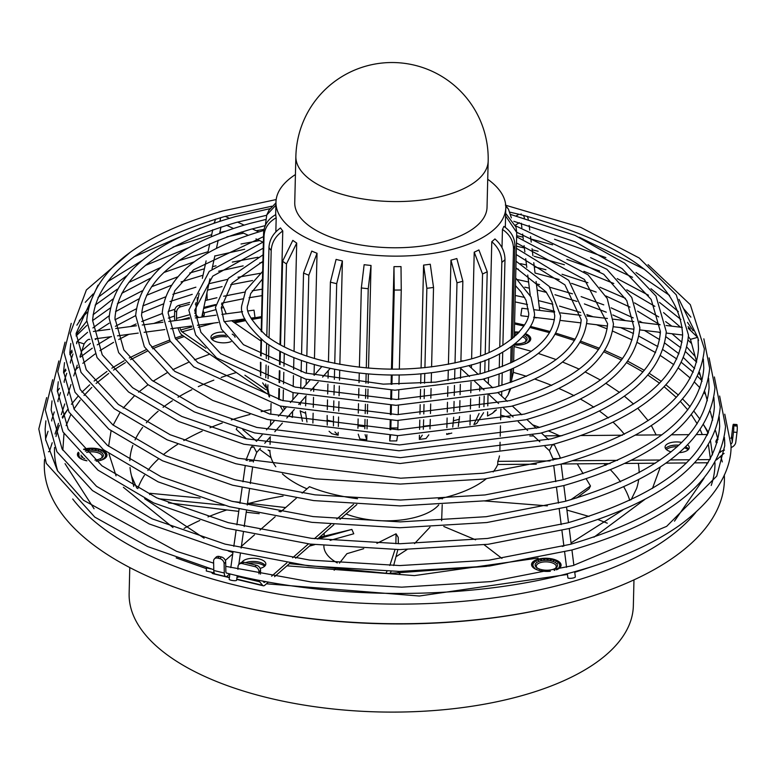 <?xml version="1.0" encoding="UTF-8"?>
<svg xmlns="http://www.w3.org/2000/svg" width="776" height="776" viewBox="0 0 776 776"><rect width="100%" height="100%" fill="white"/><g stroke="black" fill="none" stroke-linecap="round" stroke-linejoin="round"><path stroke-width="1.16" d="M698.012 338.54L698.555 340.528M232.946 552.493L228.27 550.999M172.98 527.505L123.384 487.299M116.061 475.863L108.989 453.873M289.846 563.289L274.558 576.684M660.366 466.929L652.451 488.453M644.72 499.511L593.96 537.186M538.117 558.06L414.394 575.608L286.945 565.83M177.869 327.831L179.285 331.245A7.042 3.54 74.6 0 0 181.991 334.99L184.242 336.541L175.987 339.413M170.371 341.479L152.591 348.764M147.168 351.227L130.591 359.647M125.44 362.576L113.509 370.084M108.669 373.46L96.108 383.451M91.791 387.418L84.05 395.479M80.18 400.154L73.982 409.01M70.674 414.859L66.135 425.617M63.991 433.658L62.827 450.206M702.27 434.55L700.253 429.778M697.197 423.803L691.435 414.733M687.778 409.893L680.445 401.522M676.303 397.36L664.237 386.797M659.561 383.199L647.97 375.128M642.965 371.956L626.785 362.751M621.489 360.035L604.048 351.906M598.548 349.569L580.147 342.468M574.482 340.48L555.335 334.349M549.534 332.661L529.814 327.453M523.858 326.036L514.575 323.961M261.531 317.772L251.686 319.489M245.662 320.614L234.701 322.855M203.816 307.451L215.592 304.551A341.789 152.135 1.4 0 0 203.826 307.432M266.643 215.282L236.505 222.382C158.537 245.526 118.02 277.498 114.955 318.305L123.85 349.908L151.892 380.269L197.346 406.837L256.817 427.43L399.485 444.929L538.767 427.586C616.794 404.441 657.35 372.461 660.424 331.633L651.19 299.468L622.129 268.632L575.142 241.821L513.848 221.305M265.246 225.612L251.181 229.182C180.798 250.115 144.249 278.923 141.533 315.619L149.535 344.04L174.833 371.413L269.582 413.977L398.447 429.778L524.246 414.112C594.697 393.19 631.286 364.371 634.011 327.656L626.756 300.535L603.757 274.297L516.709 232.257M521.21 213.953L520.201 214.554L510.075 212.207M271.804 206.222L224.167 216.669C139.826 241.666 95.972 276.305 92.606 320.566L110.231 308.053M488.172 161.069L487.037 207.27A96.175 42.806 -178.6 0 1 443.853 241.695A96.175 42.806 -178.6 0 1 344.864 241.608A96.175 42.806 -178.6 0 1 294.744 202.565L295.869 156.364A96.175 42.806 -178.6 0 0 311.768 180.73A96.175 42.806 -178.6 0 0 444.988 195.494A96.175 42.806 -178.6 0 0 488.172 161.069A96.175 96.175 0 0 0 366.573 65.96A96.175 96.175 0 0 0 295.869 156.364M294.055 351.363L296.704 243.063A114.945 51.167 -178.6 0 1 292.824 240.366L282.59 261.24L280.543 344.951M289.487 415.887L292.445 417.362L292.591 411.416M292.872 399.679L293.047 392.608M293.192 386.574L293.464 375.594M293.609 369.492L293.9 357.629M278.652 399.543L278.914 388.534M279.069 382.432L279.35 370.685M279.505 364.448L279.826 351.208M279.99 344.651L282.765 230.957A114.945 51.167 -178.6 0 1 280.543 227.94C273.307 233.042 269.447 239.58 268.971 247.554L266.808 336.134M275.839 231.879L276.188 217.794A114.945 51.167 -178.6 0 1 275.761 214.651C268.156 218.89 264.102 224.982 263.607 232.926L261.202 331.391M419.438 435.258L419.341 439.391A114.945 51.167 1.4 0 0 426.014 438.527L428.818 434.832M431.592 366.941L433.532 287.44L430.273 264.228A114.945 51.167 -178.6 0 1 423.599 265.091L421.077 368.047M420.931 373.945L420.699 383.48M420.563 389.368L420.33 398.825M420.185 404.713L419.952 414.122M419.806 420L419.583 429.38M389.853 435.569L389.717 440.933A114.945 51.167 1.4 0 0 396.74 440.884L397.555 435.646M399.33 369.143L401.26 290.001L401.008 266.585A114.945 51.167 -178.6 0 1 393.985 266.634L391.473 369.172M391.327 375.031L391.104 384.304M390.959 390.173L390.735 399.446M390.59 405.305L390.367 414.578M390.221 420.437L389.998 429.71M358.231 434.182L359.88 438.993A114.945 51.167 1.4 0 0 366.767 439.759L366.893 434.744M367.038 428.876L367.261 419.574M367.407 413.705L367.63 404.403M367.775 398.534L368.008 389.212M368.144 383.344L368.377 374.003M368.522 368.134L371.025 265.46A114.945 51.167 -178.6 0 1 364.138 264.694L361.335 287.954L359.395 367.252M329.072 431.281L331.837 433.697A114.945 51.167 1.4 0 0 338.132 435.22L338.2 432.368M338.346 426.48L338.579 416.993M338.724 411.105L338.957 401.561M339.093 395.663L339.335 386.031M339.481 380.114L339.713 370.336M339.859 364.4L342.391 260.92A114.945 51.167 -178.6 0 1 336.095 259.397L330.401 282.154L328.452 362.023M312.893 423.036L313.126 413.23M313.271 407.303L313.514 397.331M313.659 391.376L313.766 387.185M314.057 375.177L314.319 364.545M314.464 358.483L317.035 253.277A114.945 51.167 -178.6 0 1 311.777 251.094L303.542 273.036L301.563 354.283M487.726 179.256A114.945 51.167 -178.6 0 1 505.797 207.726A114.945 51.167 -178.6 0 1 454.193 248.873A114.945 51.167 -178.6 0 1 335.882 248.766A114.945 51.167 -178.6 0 1 275.975 202.109A114.945 51.167 -178.6 0 1 295.423 174.561M306.995 488.841A114.945 51.167 -178.6 0 1 282.396 473.894M275.79 466.725A114.945 51.167 -178.6 0 1 269.912 450.361M357.542 498.735A114.945 51.167 -178.6 0 1 309.459 486.688L302.097 493.129M486.242 478.782A114.945 51.167 -178.6 0 1 448.13 496.669A114.945 51.167 -178.6 0 1 438.333 499.055M446.898 434.405A114.945 51.167 1.4 0 0 449.673 433.668M460.895 361.432L462.855 281.213L456.841 258.544A114.945 51.167 -178.6 0 1 453.931 259.368A114.945 51.167 -178.6 0 1 450.963 260.154L448.421 364.322M448.276 370.307L448.024 380.521M447.878 386.467L447.636 396.4M447.49 402.327L447.257 412.085M447.112 418.002L446.869 427.654M446.724 433.551L446.704 434.453L449.013 433.347M339.461 563.114L346.911 553.686L363.721 548.69M376.913 543.355L396.041 533.801L398.224 537.361L398.36 543.724M319.518 537.273L351.868 529.426L353.769 533.762L330.13 540.377M438.75 504.904A58.646 26.103 -178.6 0 1 416.101 517.136A58.646 26.103 -178.6 0 1 346.106 513.974M337.269 562.93A58.646 26.103 -178.6 0 1 333.593 560.641A58.646 26.103 -178.6 0 1 323.893 545.78L323.902 545.644M398.777 572.62A58.646 26.103 -178.6 0 1 390.173 573.251M396.575 556.373L407.012 549.563M414.549 543.588L430.011 527.156M231.132 341.605A12.076 5.374 -178.6 0 1 229.706 342.07A12.076 5.374 -178.6 0 1 217.261 342.07A12.076 5.374 -178.6 0 1 210.946 337.162A12.076 5.374 -178.6 0 1 216.349 332.846A12.076 5.374 -178.6 0 1 223.255 332.079M232.218 334.146A12.076 5.374 -178.6 0 1 235.06 337.24M225.671 335.416A12.076 5.374 1.4 0 0 216.271 335.998A12.076 5.374 1.4 0 0 211.441 338.753M687.643 444.852A12.076 5.374 -178.6 0 1 689.214 447.219A12.076 5.374 -178.6 0 1 689.233 447.606A12.076 5.374 -178.6 0 1 679.33 452.65M671.133 451.855A12.076 5.374 -178.6 0 1 665.1 447.412A12.076 5.374 -178.6 0 1 665.08 447.015A12.076 5.374 -178.6 0 1 681.764 442.436M250.978 318.131L255.013 317.597L254.024 310.157L248.427 310.895M76.601 342.914L76.678 343.729M70.373 362.227L70.451 363.042M64.146 381.54L64.224 382.355M57.919 400.843L57.996 401.658M51.691 420.155L51.769 420.97M45.609 439.022L45.823 440.555M48.51 451.758A3.754 1.552 17.9 0 0 49.528 451.099L52.225 442.727M533.83 317.248A3.754 2.396 -7.1 0 0 534.868 317.665A3.754 2.396 -7.1 0 0 537.341 317.675M520.841 315.328L521.889 308.266L520.841 315.328M463.534 360.937A3.754 2.522 132.9 0 0 461.992 360.947A3.754 2.522 132.9 0 0 460.488 361.703M567.363 573.639L567.887 577.819A3.754 0.892 -7.2 0 0 569.875 578.353A3.754 0.892 -7.2 0 0 573.629 577.868A3.754 0.892 -7.2 0 0 575.336 576.878L574.677 571.689M328.811 362.169A3.754 2.764 -138.8 0 0 328.015 361.888A3.754 2.764 -138.8 0 0 327.132 361.781M229.909 573.92L229.153 579.206A3.754 0.834 8.1 0 0 231.267 580.273A3.754 0.834 8.1 0 0 236.583 580.264L237.243 575.656M208.201 598.228L209.743 598.665A337.094 150.049 1.4 0 0 404.441 623.923A337.094 150.049 1.4 0 0 552.59 607.045L554.151 606.677A340.14 151.407 -178.6 0 1 404.665 623.71A340.14 151.407 -178.6 0 1 208.201 598.228A340.14 151.407 -178.6 0 1 44.572 459.411M129.776 567.557L129.136 593.553A252.181 112.248 1.4 0 0 396.293 712.087A252.181 112.248 1.4 0 0 633.342 605.872L633.973 579.876M720.652 456.249A340.14 151.407 -178.6 0 1 722.31 461.924M724.309 474.951A340.14 151.407 -178.6 0 1 554.151 606.677M283.065 496.087A248.66 110.677 1.4 0 0 249.203 503.323M226.65 509.987A248.66 110.677 1.4 0 0 208.016 516.913M199.781 520.492A248.66 110.677 1.4 0 0 184.096 528.408M83.856 449.595A14.783 6.577 -178.6 0 1 84.128 449.527L86.214 449.867L86.893 448.945A14.783 6.577 -178.6 0 1 87.329 448.887L89.192 449.44L90.346 448.635A14.783 6.577 -178.6 0 1 90.802 448.615L92.344 449.343L93.906 448.693A14.783 6.577 -178.6 0 1 94.362 448.732L95.477 449.595L97.369 449.139A14.783 6.577 -178.6 0 1 97.795 449.217L98.426 450.167L100.531 449.925A14.783 6.577 -178.6 0 1 100.909 450.051L101.016 451.031L103.208 451.031A14.783 6.577 -178.6 0 1 103.509 451.186L103.092 452.136L105.245 452.369A14.783 6.577 -178.6 0 1 105.449 452.553L104.527 453.426L106.516 453.873A14.783 6.577 -178.6 0 1 106.622 454.076L105.255 454.814L106.952 455.454M77.648 454.649L77.833 453.368A14.783 6.577 -178.6 0 1 77.939 453.174L78.987 452.99M86.941 460.818A14.783 6.577 -178.6 0 1 77.425 454.416A14.783 6.577 -178.6 0 1 78.308 452.262M83.546 449.275A14.783 6.577 -178.6 0 1 91.316 448.188A14.783 6.577 -178.6 0 1 106.972 455.134A14.783 6.577 -178.6 0 1 96.234 461.186M86.65 452.437A9.972 4.433 -178.6 0 1 100.482 453.96A9.972 4.433 -178.6 0 1 102.131 456.492A9.972 4.433 -178.6 0 1 101.219 458.276M85.35 451.147A11.145 4.957 -178.6 0 1 101.491 452.641A11.145 4.957 -178.6 0 1 101.792 457.898A11.145 4.957 -178.6 0 1 94.914 460.061M84.691 458.713A11.145 4.957 -178.6 0 1 82.896 457.743A11.145 4.957 -178.6 0 1 82.46 457.423A11.145 4.957 -178.6 0 1 81.053 455.134M525.614 333.728A14.783 6.577 -178.6 0 1 530.765 338.889A14.783 6.577 -178.6 0 1 516.874 345.116A14.783 6.577 -178.6 0 1 514.061 345.01M514.381 331.953A14.783 6.577 -178.6 0 1 515.109 331.944A14.783 6.577 -178.6 0 1 519.251 332.176M514.294 335.591A9.972 4.433 -178.6 0 1 515.361 335.552A9.972 4.433 -178.6 0 1 515.943 335.562M524.004 335.659A11.145 4.957 -178.6 0 1 525.585 341.653A11.145 4.957 -178.6 0 1 516.651 343.913A11.145 4.957 -178.6 0 1 515.235 343.884M514.333 334.01A11.145 4.957 -178.6 0 1 515.312 333.981A11.145 4.957 -178.6 0 1 517.485 334.058M538.331 560.369L538.864 559.428A14.783 6.577 -178.6 0 1 539.262 559.341L541.289 559.748L542.133 558.865A14.783 6.577 -178.6 0 1 542.579 558.817L544.345 559.438L545.644 558.672A14.783 6.577 -178.6 0 1 546.1 558.681L547.507 559.457L549.195 558.865A14.783 6.577 -178.6 0 1 549.65 558.914L550.601 559.816L552.58 559.428A14.783 6.577 -178.6 0 1 552.997 559.525L553.453 560.495L555.597 560.33A14.783 6.577 -178.6 0 1 555.946 560.466L555.878 561.446L558.08 561.514A14.783 6.577 -178.6 0 1 558.351 561.688L557.76 562.619L559.865 562.92A14.783 6.577 -178.6 0 1 560.049 563.114L558.962 563.948L560.873 564.462A14.783 6.577 -178.6 0 1 560.941 564.666L559.438 565.345L560.951 566.014M535.585 561.32L536.022 560.33A14.783 6.577 -178.6 0 1 536.361 560.194L538.525 560.388L538.864 559.428M533.442 562.6L533.781 561.523A14.783 6.577 -178.6 0 1 534.033 561.358L536.216 561.31L536.022 560.33M532.045 564.152L532.268 562.93A14.783 6.577 -178.6 0 1 532.414 562.736L534.489 562.464L533.781 561.523M531.55 564.821L531.57 564.472A14.783 6.577 -178.6 0 1 531.608 564.268L533.452 563.774L532.268 562.93M550.349 571.252A14.783 6.577 -178.6 0 1 547.196 571.427A14.783 6.577 -178.6 0 1 531.541 564.482A14.783 6.577 -178.6 0 1 545.431 558.254A14.783 6.577 -178.6 0 1 561.087 565.2A14.783 6.577 -178.6 0 1 556.431 569.827M537.128 567.896A9.972 4.433 -178.6 0 1 536.303 566.063A9.972 4.433 -178.6 0 1 537.361 564.152A9.972 4.433 -178.6 0 1 548.622 562.037A9.972 4.433 -178.6 0 1 556.237 566.558A9.972 4.433 -178.6 0 1 555.325 568.342M536.332 562.842A11.145 4.957 -178.6 0 1 551.28 560.922A11.145 4.957 -178.6 0 1 556.266 567.673A11.145 4.957 -178.6 0 1 555.907 567.964A11.145 4.957 -178.6 0 1 546.178 570.215A11.145 4.957 -178.6 0 1 536.575 567.489A11.145 4.957 -178.6 0 1 536.332 562.842M666.419 449.576A12.203 5.432 -178.6 0 1 676.701 446.685A12.203 5.432 -178.6 0 1 677.225 446.685M676.827 445.084L676.313 445.123A13.367 5.956 1.4 0 0 673.587 445.298L673.161 445.356A13.367 5.956 1.4 0 0 670.639 445.822L670.251 445.919A13.367 5.956 1.4 0 0 669.29 446.2M248.514 563.347A12.203 5.432 -178.6 0 1 264.626 566.228M189.363 304.367L180.624 306.782L178.684 305.434A4.695 3.473 -55.4 0 0 174.668 310.71L174.522 317.015A7.042 3.54 -105.4 0 0 174.998 320.643M229.851 574.318A3.521 1.368 -76.5 0 0 229.725 574.269A3.521 1.368 -76.5 0 0 228.978 574.541L227.271 576.034A7.042 2.745 103.5 0 1 225.777 576.578A7.042 2.745 103.5 0 1 224.293 573.018L224.109 563.648A4.695 3.589 -136.3 0 0 219.821 558.613L217.726 558.109A4.695 3.589 -136.3 0 0 214.409 558.895L215.98 557.255A4.695 3.589 43.7 0 1 219.288 556.47L221.393 556.974A4.695 3.589 43.7 0 1 225.671 562.008L225.855 571.378A3.521 1.368 -76.5 0 0 226.602 573.154A3.521 1.368 -76.5 0 0 226.844 573.163L226.893 573.173C335.077 600.711 473.166 600.139 574.706 571.689C617.26 559.952 652.053 544.616 679.087 525.662C721.166 494.991 731.283 465.707 731.079 445.899L724.765 414.171M214.195 572.882L206.27 570.981L206.503 567.692A344.369 153.279 1.4 0 0 210.849 568.915M242.005 562.202A12.076 5.374 -178.6 0 1 259.126 558.972A12.076 5.374 -178.6 0 1 265.829 563.977A12.076 5.374 -178.6 0 1 260.115 568.381M265.266 565.539A12.076 5.374 1.4 0 0 259.048 562.115A12.076 5.374 1.4 0 0 245.653 562.648M206.348 567.828L210.432 568.808M353.555 504.352L336.765 519.076M330.692 524.401L314.396 538.689M308.479 543.869L292.62 557.769M286.848 562.833L271.629 576.18M265.537 581.515L264.868 582.097A3.521 1.368 -76.5 0 1 264.121 582.369A3.521 1.368 -76.5 0 1 263.782 582.145L262.831 581.011M296.306 498.211L280.796 511.811M275.15 516.758L260.038 530.008M254.509 534.848L241.394 546.352M232.742 553.938L225.341 560.427M268.447 582.048L264.791 585.25A7.042 2.745 -76.5 0 1 263.297 585.793A7.042 2.745 -76.5 0 1 262.627 585.346L236.748 579.109M356.834 504.565L339.966 519.348M333.864 524.702L317.5 539.048M311.554 544.257L295.637 558.216M260.464 574.114L260.561 570.467A4.695 3.783 48.8 0 0 256.458 565.258L254.897 566.625L242.296 563.589A4.695 3.783 -131.2 0 0 239.095 564.268A4.695 3.783 -131.2 0 0 237.989 566.781L237.931 569.312M254.897 566.625A4.695 3.783 -131.2 0 1 258.99 571.844L258.941 573.813M259 580.283A7.042 2.745 103.5 0 0 259.65 581.787L262.627 585.346M211.382 572.213L212.217 573.202A7.042 2.745 103.5 0 0 212.896 573.648L229.376 577.625M536.303 464.184L497.726 464.504A114.945 51.167 -178.6 0 1 493.148 471.934M267.4 393.956L209.733 354.137L194.427 359.86M655.351 463.204L624.893 463.456M610.178 463.573L561.523 463.97M214.409 558.895A4.695 3.589 -136.3 0 0 213.604 561.126L213.788 570.486A7.042 2.745 103.5 0 0 215.272 574.046L225.777 576.578M238.184 575.87A7.042 2.745 103.5 0 0 238.329 576.219L238.513 576.704A4.695 1.203 20 0 1 238.504 576.898A4.695 1.203 20 0 1 237.019 577.237M239.095 564.268L240.667 562.891A4.695 3.783 48.8 0 1 243.858 562.222L256.458 565.258M108.601 446.268L111.075 430.903M113.16 425.112L119.785 412.861M123.209 408.098L134.112 396.167M138.574 392.152L148.061 384.712M153.114 381.21L167.121 372.732M172.728 369.745L188.364 362.392M184.242 336.541L209.733 354.137M65.038 463.65L94.051 508.736M176.171 557.915L206.329 568.624M212.197 339.616A12.203 5.432 -178.6 0 1 226.893 336.939M665.565 448.606A12.076 5.374 1.4 0 1 678.884 445.181A13.367 5.956 1.4 0 0 676.759 445.114M684.587 447.868A12.203 5.432 -178.6 0 1 688.157 449.75M545.285 571.388L544.354 571.32M541.997 570.709L541.066 570.884M539.145 570.03L539.368 570.515L538.001 570.117M536.682 569.642L536.72 569.08L535.333 569.031M534.451 568.527L534.848 567.906L533.267 567.673M532.792 567.227L533.636 566.577L531.958 566.121M531.793 565.791L533.16 565.17L531.57 564.472M558.351 561.688L557.362 563.415M560.049 563.114L559.583 564.113M560.941 564.666L560.466 566.509M560.854 566.296L559.147 566.752L560.127 567.44M559.748 567.838L558.109 568.061L558.613 568.73M557.837 569.177L556.382 569.206L556.644 569.749M556.382 569.206L556.499 569.807M554.869 570.205L554.21 570.36M549.049 571.359L548.457 571.388M548.263 571.087L547.691 571.417M545.703 571.398L545.091 571.068M525.051 334.427L526.177 334.388A14.783 6.577 -178.6 0 1 526.497 334.534L526.254 335.504L528.437 335.649A14.783 6.577 -178.6 0 1 528.679 335.833L527.913 336.735L529.979 337.114A14.783 6.577 -178.6 0 1 530.115 337.308L528.883 338.094L530.706 338.685A14.783 6.577 -178.6 0 1 530.736 338.889L529.106 339.51L530.435 340.189M530.115 337.308L529.329 339.18M530.736 338.889L530.629 339.713M530.26 340.519L528.563 340.887L529.377 341.576M528.873 342.003L527.282 342.158L527.651 342.798M526.739 343.254L525.352 343.235L525.614 343.71M525.352 343.235L525.362 343.797M524.023 344.204L523.102 344.437M520.919 344.825L520.201 344.922M517.611 345.097L517.088 345.116M516.884 344.806L516.263 345.116M514.362 332.797L516.515 332.38A14.783 6.577 -178.6 0 1 516.971 332.4L518.31 333.205M528.679 335.833L528.126 336.774M522.859 336.93A9.972 4.433 -178.6 0 1 525.924 340.247A9.972 4.433 -178.6 0 1 525.012 342.032M105.449 452.553L104.944 453.524M106.622 454.076L105.992 455.929M106.913 455.677L105.216 456.22L106.37 456.918M106.099 457.277L104.421 457.578L105.08 458.257M104.44 458.703L102.917 458.781L103.189 459.392M102.917 458.781L103.15 459.402M102.093 459.858L100.793 459.79L101.035 460.226M100.793 459.79L100.705 460.323M99.231 460.701L98.377 460.876M85.952 460.226L84.875 460.343M83.42 459.896L82.052 459.363M81.024 458.858L81.286 458.247L79.773 458.092M79.162 457.617L79.85 456.967L78.192 456.589M77.939 456.22L79.123 455.58L77.464 454.949M77.435 454.726L79.162 454.164L77.833 453.368M83.022 457.83A9.972 4.433 -178.6 0 1 82.217 456.307M266.44 583.804L419.331 596.017L567.46 574.463M574.754 572.3L592.689 566.373M674.49 521.152L704.036 478.249M706.674 464.989L706.849 462.777L694.743 462.874M686.469 462.942L665.944 463.117M260.232 340.48L260.988 340.325M514.022 346.513L531.356 351.295M538.292 353.429L556.149 359.569M562.552 362.014L579.206 369.114M585.143 371.927L600.43 380.027M605.881 383.276L619.5 392.413M624.389 396.158L633.536 404.044M637.804 408.263L648.144 420.679M651.355 425.587L656.157 434.929M708.11 462.768L706.849 462.777M688.661 449.168A12.076 5.374 1.4 0 0 685.644 446.84M529.814 435.976L533.558 435.937M544.49 435.85L562.047 435.705M581.224 435.549L622.478 435.21M635.457 435.103L661.87 434.88M671.473 434.803L689.059 434.657M696.693 434.599L706.994 434.511A3.521 3.143 172 0 0 707.557 434.463M499.453 455.929A114.945 51.167 -178.6 0 1 497.804 461.351L550.097 460.925M572.727 460.731L617.58 460.362M631.489 460.246L660.143 460.013M670.309 459.925L689.612 459.77M697.614 459.702L710.001 459.605M724.095 453.465A3.521 3.143 -8 0 0 723.057 454.115L716.51 459.916M719.982 452.486L720.623 451.913A7.042 6.286 -8 0 1 724.493 450.119M497.726 464.504L497.804 461.351M733.708 425.84L733.562 424.792A4.695 0.485 -86 0 0 733.378 424.297A4.695 0.485 -86 0 0 732.757 426.887L731.574 436.636L732.302 441.864L733.495 432.116A4.695 0.485 -86 0 0 733.708 425.84L737.2 426.082A4.695 0.485 94 0 1 736.987 432.358L735.793 442.107A7.042 6.286 -8 0 1 731.021 447.529M733.378 424.297L736.87 424.54A4.695 0.485 94 0 1 737.054 425.035L737.2 426.082M732.302 441.864A3.521 3.143 -8 0 1 731.099 443.94M730.856 438.246A3.521 3.143 172 0 0 731.574 436.636M724.765 443.794L724.609 439.565M717.208 442.572A4.695 1.698 132.3 0 1 716.122 442.475A4.695 1.698 132.3 0 1 717.645 438.304M265.974 389.765L244.906 375.225M205.882 348.279L182.069 331.837A3.521 1.775 74.6 0 1 180.721 329.965L179.722 327.588M260.969 340.994L231.588 320.701M176.773 320.401A3.521 1.775 74.6 0 1 176.462 318.354L176.618 312.059A4.695 3.473 124.6 0 1 180.624 306.782M226.282 313.834L223.643 307.49A7.042 3.54 -105.4 0 0 221.538 304.231M207.163 300.07L206.95 292.785M197.366 301.748L197.24 297.635M194.747 313.31L195.998 312.961L196.153 306.665A4.695 3.473 124.6 0 0 195.339 304.25M195.998 312.961A3.521 1.775 -105.4 0 0 196.163 314.455L196.638 315.551L195.019 315.997M178.684 305.434L189.742 302.388M203.079 310.933A7.042 3.54 74.6 0 1 203.884 312.379L204.078 312.893A4.695 3.938 -131.8 0 1 203.157 316.899M202.449 313.659L202.652 314.164A4.695 3.938 48.2 0 1 202.555 316.986M198.986 317.462A4.695 3.938 -131.8 0 1 196.638 315.551M442.204 498.182A58.646 26.103 -178.6 0 1 442.048 498.852M441.631 520.725L442.223 504.71M396.041 533.801L395.886 543.714M395.013 549.573L389.814 565.491M386.952 571.311L385.798 573.415M397.865 549.583L393.645 565.539M391.104 571.378L390.056 573.483M334.175 570.244L335.329 568.653M443.785 526.467L475.591 539.815M484.137 544.762L501.936 558.419M399.96 573.503L398.34 571.427M397.894 571.427L399.436 573.512M484.34 500.927L547.352 505.865M566.917 510.084L589.042 516.438M598.063 519.571L607.259 523.189M577.237 463.844L583.096 473.641M586.181 478.802L590.487 485.989L589.1 488.725L576.665 498.008M590.487 485.989L570.864 499.725M246.438 438.828L236.224 429.322L236.932 427.877M269.932 451.312L268.098 449.983M256.555 441.234L242.791 429.632M271.096 457.791L259.504 449.265M149.671 494.584L149.826 493.274L200.111 498.066M285.636 507.562L247.525 503.139M240.056 502.305L232.79 501.509M280.902 511.714L278.982 511.491M224.206 505.292L158.77 498.764M259.184 513.673L246.234 512.228M238.775 511.384L168.392 502.867M314.775 544.636L309.43 546.12M351.868 529.426L317.549 539M485.213 353.895L487.221 271.745L478.889 249.92A114.945 51.167 -178.6 0 1 474.223 252.171L471.624 358.657M471.469 364.827L471.391 368.018M471.051 382.161L470.79 392.792M470.644 398.786L470.392 409.049M470.246 415.014L470.004 425.035M502.887 345.252L504.982 259.669C504.914 251.686 501.568 244.779 494.933 238.94A114.945 51.167 -178.6 0 1 491.79 241.685L489.084 352.285M488.928 358.716L488.618 371.384M488.463 377.563L488.317 383.713M488.036 395.081L487.774 405.887M487.629 411.901L487.522 415.985L492.469 413.298L495.321 410.261M512.655 338.443L514.915 245.827C514.827 237.873 511.142 231.384 503.867 226.369A114.945 51.167 -178.6 0 1 502.45 229.405L502.004 247.66M296.704 243.063L286.47 263.927L284.433 346.979M284.278 353.429L283.967 366.156M283.822 372.344L283.541 383.819M283.385 389.901L283.124 400.736M283.579 406.905L284.365 409.418M283.036 410.931L280.233 406.042M280.398 400.018A126.672 56.386 1.4 0 1 279.224 399.165L279.476 388.708M279.622 382.607L279.913 370.899M280.068 364.662L280.388 351.499M282.765 230.957C275.519 236.079 271.658 242.616 271.193 250.57L269.059 337.812M268.894 344.816L268.525 359.705M268.37 366.088L268.06 378.649M267.914 384.838L267.827 388.504L269.611 396.953M269.146 396.808L265.635 384.004M265.79 377.805L266.1 365.04M266.255 358.619L266.634 343.273M276.188 217.794C268.564 222.043 264.509 228.134 264.034 236.059L261.687 331.837M261.502 339.422L261.095 355.98M260.94 362.518L260.707 375.807M262.657 382.888L265.635 387.253M260.62 375.778L260.445 362.266M260.61 355.718L261.017 339.025M275.907 205.145L266.76 214.981L265.363 225.35M266.76 214.981L269.01 210.131L275.965 202.856M511.374 217.872L508.484 209.229L505.787 206.096M505.661 213.351L516.001 227.067L516.729 232.48L505.913 216.397M511.636 379.784L513.402 372.208L513.499 368.183M513.654 361.626L514.071 344.786M514.255 337.085L516.729 232.48M512.47 345.97L512.063 362.382M511.908 368.901L511.588 382.112M510.792 388.572L507.999 395.003L509.968 388.854M504.963 399.165L507.999 395.003M510.239 382.578L510.55 369.502M510.715 363.013L511.103 346.93M511.287 339.529L513.499 248.863C513.402 240.89 509.716 234.4 502.45 229.405M502.722 352.12L502.373 366.544M502.217 372.897L501.917 385.245M501.762 391.405L501.645 396.09M498.638 393.296L498.658 392.297M498.813 386.157L499.104 374.042M499.259 367.737L499.598 353.788M499.763 347.047L501.829 262.414C501.762 254.402 498.415 247.495 491.79 241.685M485.058 360.248L484.757 372.548M484.612 378.698L484.573 380.24M484.185 395.983L483.923 406.653M483.584 412.696L476.745 423.405L474.854 424.346M473.874 424.491L479.093 413.53M479.296 407.536L479.549 397.011M479.694 390.978L479.82 386.07M480.111 373.857L480.402 361.955M480.557 355.67L482.556 273.996L474.223 252.171M460.731 368.358L460.478 378.387M460.333 384.392L460.081 394.654M459.935 400.61L459.693 410.611M459.547 416.547L458.306 426.499M452.748 427.091L453.698 417.275M453.844 411.348L454.086 401.473M454.232 395.527L454.474 385.43M454.62 379.454L454.881 368.998M455.027 362.974L456.986 282.823L450.963 260.154M431.446 372.868L431.214 382.607M431.068 388.514L430.825 398.117M430.69 404.005L430.457 413.53M430.311 419.418L429.962 428.895M419.341 439.391L422.309 435.142M423.327 429.225L423.647 419.816M423.793 413.938L424.016 404.48M424.162 398.602L424.394 389.086M424.54 383.199L424.773 373.595M424.918 367.688L426.858 288.303L423.599 265.091M399.184 375.012L398.951 384.314M398.815 390.183L398.583 399.475M398.437 405.344L398.214 414.626M398.069 420.495L397.836 429.778M389.717 440.933L390.541 435.579M390.813 429.72L391.046 420.446M391.191 414.588L391.414 405.315M391.56 399.456L391.793 390.183M391.928 384.314L392.161 375.041M392.307 369.182L394.237 290.049L393.985 266.634M371.025 265.46L368.231 288.711L366.291 367.94M366.146 373.819L365.923 383.179M365.777 389.048L365.554 398.379M365.409 404.248L365.176 413.569M365.03 419.438L364.827 428.74M365.089 434.638L366.767 439.759M357.94 428.284L358.134 418.943M358.279 413.065L358.512 403.704M358.648 397.836L358.881 388.446M359.026 382.568L359.259 373.13M342.391 260.92L336.697 283.676L334.747 363.43M334.601 369.376L334.359 379.289M334.214 385.216L333.981 394.935M333.835 400.843L333.602 410.455M333.457 416.353L333.467 425.917M334.931 431.999L338.132 435.22M327.249 425.141L327.142 415.48M327.288 409.582L327.53 399.873M327.676 393.956L327.909 384.101M328.054 378.154L328.238 370.627M317.035 253.277L308.809 275.218L306.83 356.106M306.685 362.237L306.413 373.246M306.268 379.28L306.142 384.508M305.851 396.245L305.618 405.858M305.472 411.804L306.986 422.047M302.436 421.242L300.176 410.737M300.322 404.771L300.38 402.501M300.719 388.495L300.981 377.834M301.136 371.782L301.408 360.452M638.279 463.34A254.732 113.383 -178.6 0 1 638.677 465.891A254.732 113.383 -178.6 0 1 639.133 472.73M638.658 479.607A254.732 113.383 -178.6 0 1 636.659 488.395L631.101 499.783M136.799 488.094L131.571 476.057A254.732 113.383 -178.6 0 1 130.252 469.47A254.732 113.383 -178.6 0 1 130.029 467.491M67.609 409.66A330.324 147.033 1.4 0 0 62.623 418.157M59.393 425.287A330.324 147.033 1.4 0 0 55.979 436.519M54.553 447.5A330.324 147.033 1.4 0 0 55.077 459.237A330.324 147.033 1.4 0 0 57.754 471.148M708.081 433.357A330.324 147.033 1.4 0 0 703.522 424.763M87.591 332.293L76.95 341.605L84.089 343.913C86.718 340.247 88.648 338.772 89.89 339.51M220.588 217.668L220.006 221.16M215.486 219.152L214.38 223.003M690.456 339.335L697.673 337.337M544.995 446.559L549.398 450.652L552.328 444.774L554.51 445.143L553.569 444.279M549.408 450.652L552.871 458.616L558.613 458.665L560.32 457.675L554.51 445.143M252.113 446.316L251.055 447.529L253.723 446.869L256.701 452.466L260.367 448.276M249.358 461.08L253.519 460.837L256.701 452.466M72.721 498.997A330.324 147.033 1.4 0 0 404.451 604.106A330.324 147.033 1.4 0 0 695.839 512.354M711.214 485.456A330.324 147.033 1.4 0 0 714.977 462.709M137.788 488.618A248.66 110.677 -178.6 0 1 144.433 475.3M147.867 470.46A248.66 110.677 -178.6 0 1 158.479 458.926M163.309 454.697A248.66 110.677 -178.6 0 1 177.597 444.347M183.834 440.555A248.66 110.677 -178.6 0 1 202.187 431.136M210.034 427.731A248.66 110.677 -178.6 0 1 222.217 423.027M231.296 419.923A248.66 110.677 -178.6 0 1 249.94 414.452M261.143 411.678A248.66 110.677 -178.6 0 1 270.911 409.544M263.462 581.757L264.868 582.097M258.99 571.844L260.561 570.467M217.726 558.109L219.288 556.47M221.393 556.974L219.821 558.613M224.109 563.648L225.671 562.008M224.293 573.018L213.788 570.486M243.858 562.222L242.296 563.589M229.832 574.434L229.318 574.318M259.65 581.787L238.513 576.704M229.415 577.344L226.262 576.587M214.836 573.833L212.217 573.202M129.844 460.585A254.732 113.383 -178.6 0 1 132.793 445.414M135.034 439.924A254.732 113.383 -178.6 0 1 142.609 427.43M146.344 422.804A254.732 113.383 -178.6 0 1 158.129 411.261M163.086 407.284A254.732 113.383 -178.6 0 1 172.33 400.775M178.014 397.234A254.732 113.383 -178.6 0 1 191.808 389.736M198.287 386.652A254.732 113.383 -178.6 0 1 213.836 380.143M221.141 377.466A254.732 113.383 -178.6 0 1 236.35 372.519M513.392 372.402A254.732 113.383 -178.6 0 1 526.506 376.331M534.722 379.057A254.732 113.383 -178.6 0 1 551.707 385.43M558.875 388.456A254.732 113.383 -178.6 0 1 574.114 395.702M580.438 399.087A254.732 113.383 -178.6 0 1 593.882 407.245M599.392 411.047A254.732 113.383 -178.6 0 1 608.335 417.992M613.098 422.202A254.732 113.383 -178.6 0 1 624.34 434.288M500.733 415.16A248.66 110.677 -178.6 0 1 510.113 417.692M532.627 424.841A248.66 110.677 -178.6 0 1 539.543 427.372M548.467 430.913A248.66 110.677 -178.6 0 1 559.428 435.724M603.883 463.621A248.66 110.677 -178.6 0 1 605.833 465.357M610.45 469.81A248.66 110.677 -178.6 0 1 620.519 481.828M623.729 486.814A248.66 110.677 -178.6 0 1 629.763 500.413M251.055 447.529L246.089 459.78L247.253 460.575M696.683 362.004L690.475 339.432L688.448 336.59M524.44 218.007L523.625 215.398M710.409 458.868L708.469 445.046M707.12 435.375L706.994 434.511M733.562 424.792L737.054 425.035M733.495 432.116L736.987 432.358M710.593 441.379L712.484 454.881M720.623 451.913L720.516 451.137M213.914 323.049L198.336 327.346M192.623 328.927L182.069 331.837M174.668 310.71L176.618 312.059M215.534 305.24L203.584 308.538M203.884 312.379L202.507 313.611M189.315 317.578L181.177 319.819M176.462 318.354L188.995 314.901M180.721 329.965L191.808 326.909M197.482 325.338L198.239 325.125M223.643 307.49L221.267 308.15M215.427 309.76L204.078 312.893M286.47 263.927A126.672 56.386 -178.6 0 1 282.59 261.24M265.596 385.488A126.672 56.386 1.4 0 0 267.827 388.504M271.193 250.57A126.672 56.386 -178.6 0 1 268.971 247.554M260.241 370.85A126.672 56.386 1.4 0 0 260.658 373.983M264.034 236.059A126.672 56.386 -178.6 0 1 263.607 232.926M514.915 245.827A126.672 56.386 -178.6 0 1 513.499 248.863M504.982 259.669A126.672 56.386 -178.6 0 1 501.829 262.414M487.221 271.745A126.672 56.386 -178.6 0 1 482.556 273.996M453.611 420.757A126.672 56.386 1.4 0 0 459.489 419.147M462.855 281.213A126.672 56.386 -178.6 0 1 456.986 282.823M423.492 426.228A126.672 56.386 1.4 0 0 430.166 425.374M433.532 287.44A126.672 56.386 -178.6 0 1 426.858 288.303M390.861 427.974A126.672 56.386 1.4 0 0 397.884 427.925M401.26 290.001A126.672 56.386 -178.6 0 1 394.237 290.049M357.969 425.878A126.672 56.386 1.4 0 0 364.856 426.645M368.231 288.711A126.672 56.386 -178.6 0 1 361.335 287.954M327.035 420.078A126.672 56.386 1.4 0 0 333.321 421.601M336.697 283.676A126.672 56.386 -178.6 0 1 330.401 282.154M300.176 410.96A126.672 56.386 1.4 0 0 305.434 413.142M308.809 275.218A126.672 56.386 -178.6 0 1 303.542 273.036M520.725 214.68C625.834 243.043 679.795 283.143 682.637 334.98C679.262 379.27 635.379 413.909 550.97 438.906L400.358 457.665L246.089 438.741L181.768 416.46L132.609 387.709L102.248 354.836L92.606 320.566M276.188 199.558L222.722 210.985C136.605 235.788 91.277 272.269 86.737 320.42L97.048 357.561L128.554 391.987L178.684 421.504L243.868 444.221L399.95 463.524L552.522 444.561C638.638 419.758 683.957 383.286 688.496 335.125L676.245 294.812L639.143 257.962L580.661 227.319L505.729 205.271M97.989 285.161L76.077 333.496L86.262 369.706L118.311 404.412L170.177 434.744L238.009 458.247L400.717 478.21L483.661 473.195L559.564 458.432C648.61 432.077 694.918 395.508 698.507 348.705L698.06 339.81M130.572 251.996L86.378 289.962L70.218 333.35L81.063 372.441L114.256 408.69L167.082 439.788L235.788 463.728L315.444 478.84L400.3 484.069L484.224 479.035L561.116 464.087C651.869 437.926 699.612 399.514 704.375 348.851L690.349 304.716L648.067 264.645M70.761 343.496L69.84 352.624L80.219 389.533L112.859 424.889L165.686 455.784L234.779 479.714L315.007 494.845L400.484 500.045L484.971 494.942L562.27 479.907C652.965 453.068 700.136 415.81 703.803 368.115L703.347 359.045M71.227 323.369L63.981 352.479L75.02 392.258L108.805 429.157L162.601 460.828L232.558 485.194L313.669 500.588L400.076 505.913L485.524 500.782L563.822 485.563C656.224 458.926 704.831 419.826 709.662 368.26L703.851 338.831M690.882 317.132L683.375 308.373M669.61 295.433L636.029 272.531M605.872 257.622L554.539 239.27M225.224 231.229L219.831 232.548M211.702 234.662L173.058 247.04M64.505 362.635L63.603 371.752L74.176 409.35L107.418 445.356L161.204 476.813L231.549 501.18L313.223 516.593L400.251 521.889L486.271 516.69L564.976 501.383C657.32 474.068 705.355 436.112 709.099 387.525L708.633 378.271M65.038 342.158L57.744 371.607L68.977 412.075L103.363 449.634L158.12 481.857L229.327 506.66L311.884 522.335L399.844 527.748L486.824 522.529L566.528 507.038C660.58 479.917 710.05 440.128 714.958 387.67L709.109 357.891M690.33 329.053L688.128 326.657M680.872 319.45L659.484 302.407M648.445 295.22L617.221 278.623M599.635 271.037L566.829 259.359M538.127 251.259L532.171 249.785M524.382 247.961L516.476 246.225M259.601 240.57L241.026 243.994M208.055 251.725L178.625 260.755M52.011 400.891L51.138 410.009L62.09 448.984L96.525 486.3L152.241 518.882L225.079 544.122L309.673 560.078L399.795 565.568L488.88 560.185L570.389 544.325C666.031 516.05 715.792 476.726 719.692 426.344L719.197 416.731M52.661 379.726L45.27 409.864L56.89 451.719L92.47 490.568L149.147 523.926L222.857 549.602L308.334 565.82L399.388 571.427L489.433 566.024L571.941 549.98C669.281 521.899 720.487 480.732 725.55 426.49L719.633 396.032M696.635 362.169L685.79 351.897M680.853 347.774L665.944 336.784M660.366 333.127L658.863 332.176M642.441 322.661L639.608 321.157M633.226 317.898L611.139 307.849M603.767 304.852L581.117 296.616M572.475 293.813L549.903 287.265M539.533 284.598L536.391 283.832M528.601 282.008L517.553 279.603M260.193 273.317L237.999 277.226M227.513 279.379L208.889 283.735M58.258 381.763L57.375 390.881L68.133 429.167L101.976 465.823L156.723 497.852L228.309 522.655L311.448 538.331L400.028 543.724L487.57 538.437L567.683 522.849C661.676 495.059 710.573 456.414 714.395 406.934L713.92 397.496M58.85 360.937L51.507 390.735L62.934 431.892L97.921 470.101L153.629 502.897L226.097 528.136L310.109 544.073L399.621 549.592L488.133 544.277L569.235 528.514C664.935 500.908 715.268 460.43 720.254 407.08L714.376 376.961M691.629 343.623L688.176 340.15M671.851 326.172L665.643 321.623M658.698 316.909L634.516 302.853M625.466 298.343L599.838 287.207M587.917 282.726L562.047 274.267M545.945 269.747L534.276 266.808M526.487 264.985L520.541 263.665M257.991 257.254L232.325 262.084M216.009 265.809L212.537 266.672M204.408 268.797L189.771 272.997M515.953 267.827L546.052 291.863L552.056 302.029L554.753 315.706C553.094 340.082 528.408 359.414 480.703 373.702L435.666 382.131L383.276 384.139L305.569 373.023L243.451 344.68L223.886 321.002L221.276 307.558L232.092 283.056L262.918 261.366M263.074 254.829L228.367 278.429L215.418 307.412L221.422 329.17L239.6 349.113L305.666 379.115L394.945 390.202L482.255 379.357C531.667 365.263 557.789 344.098 560.611 315.851L549.233 286.441L516.108 261.269M516.554 242.995L584.425 279.457L607.589 323.67C605.222 356.271 572.601 381.928 509.735 400.639L397.419 414.626L282.348 400.532L197.773 362.547L175.231 338.181L168.111 312.932L174.755 290.796L193.564 269.776L263.52 236.641M264.422 230.297C199.839 248.815 165.783 276.314 162.252 312.786L170.031 340.906L193.719 366.825L280.136 406.013L397.021 420.495L511.287 406.294C575.86 387.787 609.917 360.287 613.457 323.815L607.23 298.508L588.033 274.82L516.709 236.855M265.596 219.521L249.736 223.498C177.578 244.227 139.554 274.888 135.674 315.473L144.336 346.765L170.778 375.681L212.779 400.435L267.361 419.467L398.04 435.646L525.798 419.767C597.957 399.039 635.981 368.387 639.87 327.792L631.761 297.47L606.939 269.33L515.73 225.874M269.864 208.686L235.06 216.698C155.316 239.638 113.325 273.462 109.086 318.16L118.641 352.634L147.838 384.537L194.262 411.881L254.596 432.911L399.077 450.788L540.319 433.241C620.053 410.3 662.044 376.476 666.293 331.779L655.982 296.054L624.641 263.18L574.987 235.361L510.841 214.525M516.273 254.567L564.938 284.87L581.175 319.683C579.158 348.181 550.504 370.676 495.214 387.175L396.381 399.485L295.113 387.088L220.714 353.691L200.926 332.312L194.698 310.245L212.76 276.13L263.239 248.184M263.394 241.918L209.239 271.396L188.83 310.099L195.727 335.038L216.659 357.969L292.901 392.569L395.983 405.344L496.766 392.831C553.763 376.525 583.853 352.188 587.034 319.828L568.692 280.32L516.428 248.301M515.516 285.694L521.103 291.921L526.099 300.39L528.33 311.719C531.938 320.527 511.51 349.666 466.182 360.229C418.002 372.315 368.823 372.121 318.645 359.657C296.548 353.604 279.137 345.66 266.401 335.824C251.288 321.089 245.109 310.769 247.854 304.871L250.687 293.57L262.482 279.03M262.666 271.396L245.701 290.428L241.996 304.725C239.328 313.368 246.758 325.658 264.296 341.595C278.225 351.858 296.636 359.977 319.508 365.952C370.113 378.067 419.525 378.038 467.734 365.884C514.187 355.107 537.661 324.387 534.198 311.865L530.997 296.965L515.7 278.002M622.876 509.948L571.058 542.928M563.861 545.867L562.338 546.459M486.707 566.354L388.349 573.464L289.419 563.657M204.088 538.175L144.666 498.687M71.402 404.296L77.746 396.623M81.878 392.22L89.667 384.847M94.138 381.045L106.942 371.462M111.86 368.183L124.092 360.811M129.291 357.969L146.14 349.675M151.572 347.27L169.566 340.092M175.172 338.064L182.719 335.494M233.334 321.914L245.148 319.518M251.123 318.412L261.56 316.627M514.604 322.816L524.469 324.998M530.377 326.386L550.184 331.546M555.955 333.205L575.21 339.287M580.865 341.236L599.421 348.269M604.921 350.558L622.565 358.599M627.881 361.257L644.342 370.346M649.396 373.44L661.288 381.385M666.041 384.886L678.379 395.052M682.676 399.058L690.087 406.75M694.016 411.338L699.952 419.234M133.714 486.426L131.571 476.057M225.758 566.354L311.118 581.971L401.755 587.17L491.189 581.563L573.028 565.578L666.642 526.361L716.743 476.095L724.745 445.754L724.415 437.431M701.766 380.502L697.731 376.438M693.201 372.208L681.6 362.586M676.808 359.007L663.014 349.724M657.873 346.591L638.978 336.241M633.488 333.535L620.567 327.608M593.136 316.773L586.831 314.571M580.632 312.505L559.554 306.103M552.919 304.279L538.466 300.603M524.692 297.45L515.274 295.481M262.23 289.205L252.19 290.796M244.935 292.048L223.672 296.238M216.95 297.732L205.3 300.535M197.162 302.659L195.591 303.096M705.627 394.567L704.365 392.986M700.03 387.932L694.695 382.335M690.31 378.145L678.563 368.241M673.849 364.681L660.618 355.709M655.584 352.605L637.406 342.546M632.081 339.888L612.7 331.129M607.133 328.849L596.482 324.737M554.539 311.283L539.301 307.325M527.505 304.561L515.118 301.912M262.075 295.627L249.038 297.751M242.684 298.886L221.703 303.154M695.16 356.475L687.002 347.27M681.968 342.342L672.026 333.748M659.852 324.737L637.63 311.157M629.986 307.121L605.823 295.966M596.191 292.077L571.572 283.356M559.205 279.535L535.052 273.036M518.436 269.214L515.924 268.68M262.889 262.395L259.824 262.889M243.15 265.877L218.599 271.212M700.311 375.235L698.982 373.586M694.636 368.61L683.695 357.862M678.971 353.808L664.877 343.157M659.61 339.616L644.468 330.46M625.417 320.624L612.836 314.93M606.269 312.185L584.396 303.93M576.995 301.428L554.986 294.735M546.469 292.426L537.157 290.059M529.368 288.197L524.828 287.168M252.559 280.514L230.685 284.705M222.072 286.596L207.522 290.137M680.484 327.2L663.567 312.592M654.876 306.355L626.804 289.807M613.787 283.492L583.911 271.319M564.385 264.742L534.218 256.322M244.683 249.251L214.816 256.012M693.143 330.731L687.497 322.36M678.34 311.583L650.967 288.701M632.566 277.313L590.604 257.671M552.59 244.809L530.832 238.989M523.043 237.136L516.729 235.72M264.034 229.376L256.216 230.724M243.596 233.159L226.902 236.855M688.293 328.316L697.711 337.444L678.99 299.361M644.613 269.388L579.352 237.262M200.538 228.008L133.792 256.905M188.306 247.845L145.432 265.411M126.498 275.887L98.038 297.402M88.367 307.713L76.873 325.183M194.32 261.793L163.881 272.502M150.583 278.167L121.735 293.318M112.743 299.129L93.042 314.823M86.728 321.157L76.067 334.621M275.975 202.109L275.674 214.7M271.057 403.501L270.795 414.297M270.649 420.311L270.523 425.248M270.242 436.985L270.058 444.396M324.203 533.17L324.135 536.032M192.244 294.346L169.993 301.524M163.299 303.95L141.688 312.825M135.664 315.609L115.372 326.318M96.593 338.617L95.341 339.548M90.423 343.361L81.878 350.771M65.659 369.143L63.603 372.189M203.021 275.247L181.041 281.93M171.224 285.345L146.557 295.307M138.72 298.964L115.546 311.642M109.203 315.716L92.907 327.947M71.993 350.248L69.83 353.4M244.886 318.936L224.177 321.691M218.163 322.486L197.444 325.231M191.478 326.027L170.769 328.772M164.832 329.558L144.113 332.312M138.206 333.098L117.486 335.843M111.598 336.629L95.118 338.811M84.089 343.913L80.006 356.591M77.231 365.176L73.759 375.943M70.975 384.566L67.522 395.294M64.728 403.957L61.285 414.646M58.472 423.337L55.038 433.997M262.889 242.093L255.954 238.882M248.126 235.254L241.249 232.072M233.372 228.425L226.553 225.263M214.351 222.266L214.176 223.071M212.75 229.764L211.276 236.661M209.772 243.693L207.774 253.034M206.096 260.891L202.352 278.39M199.151 293.357L196.134 307.48M516.263 215.864L518.969 214.263M521.317 223.236L521.87 227.669M522.655 234.042L523.286 239.124M524.091 245.653L524.867 251.87M525.711 258.699L526.788 267.38M527.738 275.034L530.26 295.443M521.889 308.266L528.262 309.023M534.179 309.731L554.636 312.175M560.573 312.883L581.011 315.328M586.957 316.036L607.385 318.47M613.341 319.188L633.769 321.623M639.715 322.331L660.143 324.775M666.099 325.483L682.308 327.423M697.711 337.444L697.993 338.452M468.782 365.593L478.239 374.362M483.303 379.066L492.75 387.835M497.823 392.54L507.271 401.308M512.335 406.003L521.782 414.782M526.856 419.476L536.303 428.255M541.367 432.95L548.506 439.575M560.32 457.675L560.388 458.209M561.126 464.087L563.085 479.684M563.832 485.563L565.791 501.15M566.538 507.029L568.498 522.626M569.245 528.505L571.204 544.102M571.941 549.98L573.881 565.345M330.13 368.464L322.603 377.078M318.189 382.131L310.652 390.755M306.239 395.799L298.702 404.422M294.298 409.466L286.751 418.089M282.348 423.124L274.801 431.757M270.407 436.791L264.761 443.251M253.519 460.837L253.354 462.021M252.53 467.85L250.299 483.535M249.474 489.365L247.253 505.05M246.429 510.88L244.197 526.564M243.373 532.394L241.152 548.079M240.327 553.909L238.814 564.55M703.541 424.724L708.478 432.465M46.657 397.593L38.8 428.983L46.308 463.408L94.798 517.117L147.585 546.527L213.778 569.739M174.542 316.026L168.314 318.121M162.64 320.129L153.823 323.446M128.835 334.34L118.757 339.481M113.577 342.332L99.929 350.655M95.05 353.972L82.828 363.294M78.25 367.271L75.844 369.492M59.413 388.349L57.356 391.424M45.871 420.854L45.134 429.138L45.629 438.886M263.297 585.793L236.709 579.391M213.642 563.133L176.53 551.309L83.546 500.287L57.453 470.663L45.774 439.963M174.939 309.236L168.179 311.477M162.242 313.543L141.766 321.516M136.149 323.951L130.455 326.55M110.57 336.765L97.252 344.845M92.286 348.181L80.238 357.232M65.96 370.394L63.593 372.946M67.58 409.612L62.226 417.158M321.836 366.544L314.251 375.225M309.905 380.201L302.32 388.883M297.965 393.859L290.379 402.54M286.024 407.516L278.438 416.198M274.083 421.174L266.498 429.855M262.152 434.832L256.468 441.331M246.089 459.78L246.021 460.275M245.187 466.114L242.966 481.789M242.141 487.629L239.92 503.304M239.086 509.143L236.864 524.818M236.04 530.658L233.819 546.333M232.984 552.173L230.802 567.615M460.149 367.824L469.499 376.496M474.689 381.307L484.049 389.998M489.21 394.79L498.59 403.491M503.74 408.273L513.12 416.984M518.261 421.756L527.651 430.467M532.782 435.229L539.863 441.796M552.871 458.616L553.065 460.168M553.802 466.027L555.771 481.634M556.508 487.503L558.477 503.11M559.215 508.978L561.184 524.586M561.921 530.454L563.89 546.062M564.627 551.93L566.558 567.304M520.997 315.725L527.758 316.53M533.607 317.229L554.394 319.712M560.223 320.401L580.952 322.874M586.772 323.573L607.462 326.046M613.292 326.735L633.943 329.208M639.773 329.897L660.405 332.361M666.245 333.059L682.637 335.019M699.506 372.296L702.008 381.394M704.86 391.754L707.334 400.775M710.205 411.222L712.669 420.165M715.55 430.68L717.994 439.546M515.487 225.059L519.406 222.731M528.301 219.075L527.273 216.32M529.154 225.418L529.736 230.132M530.532 236.573L531.211 242.083M532.035 248.708L532.899 255.663M533.772 262.695L535.062 273.094M536.09 281.465L539.679 310.39M258.757 231.908L252.249 228.891M244.071 225.108L237.572 222.091M229.386 218.299L225.234 216.378M221.014 226.99L219.666 233.285M218.201 240.153L216.456 248.339M214.865 255.789L212.042 268.962M209.937 278.836L201.76 317.093M242.597 311.671L221.878 314.416M216.048 315.192L195.329 317.947M189.509 318.713L168.79 321.468M162.97 322.234L142.25 324.989M136.43 325.755L115.702 328.51M109.891 329.276L93.392 331.468M76.95 341.605L76.572 342.759M72.963 353.953L70.344 362.062M66.736 373.285L64.127 381.375M60.499 392.617L57.899 400.688M54.262 411.949L51.672 419.991M48.034 431.272L45.6 438.818M177.636 276.886L151.495 286.761M142.231 290.825L117.399 303.678M86.825 325.454L76.067 335.959M195.882 287.198L172.854 294.327M165.346 296.946L142.794 305.919M136.256 308.858L114.935 319.799M109.183 323.175L97.204 330.964M72.391 351.877L69.83 354.622M442.388 498.134L442.368 498.832M505.797 207.726L505.322 227.378M500.879 408.971L500.617 419.787M500.472 425.811L500.219 436.277M500.074 442.262L499.88 449.915M508.484 209.229L505.36 204.99M496.465 409.825L492.469 413.298M451.787 433.076L446.801 434.434M160.69 267.468L128.7 282.522M117.322 289.157L95.128 305.133M87.523 311.971L79.259 320.721M142.212 260.464L107.554 281.698M93.168 293.949L85.244 302.33"/></g></svg>
